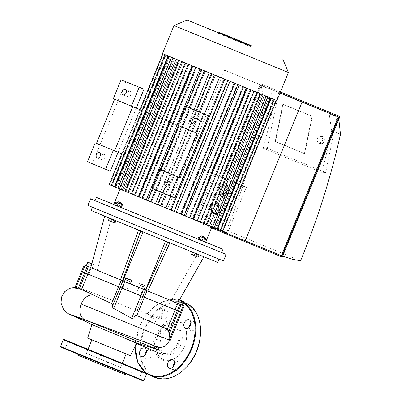 <?xml version="1.0" encoding="UTF-8"?>
<svg xmlns="http://www.w3.org/2000/svg" width="401" height="401" viewBox="0 0 401 401"><rect width="100%" height="100%" fill="white"/><g stroke="black" fill="none" stroke-linecap="round" stroke-linejoin="round"><path stroke-width="0.3" stroke-dasharray="2 1.5" d="M66.33 349.366L73.624 352.369L66.33 349.366M98.882 362.83L106.195 365.822L98.882 362.83M137.678 378.649L130.385 375.647L137.678 378.649M108.27 357.532L100.957 354.539L108.27 357.532M105.127 365.186L97.814 362.198L105.127 365.186M84.852 356.925L126.33 373.988L84.852 356.925M78.21 355.301L125.057 374.519M91.398 355.411L120.621 367.436L91.398 355.411M89.548 359.918L118.776 371.938L89.548 359.918M75.007 287.422L78.541 287.717L81.318 288.55L113.072 300.565L114.686 301.241L116.295 302.544L135.142 310.329L137.197 310.514L142.956 296.474L180.691 312.058L141.132 295.717L142.956 296.474L137.287 310.284L143.819 312.605C151.012 314.755 155.237 318.68 156.5 324.394L167.438 328.825L168.976 331.216L169.513 333.025C169.924 335.848 169.909 337.988 169.458 339.447L169.372 340.043L169.949 340.319M137.197 310.514L145.628 289.943L137.197 310.514M145.553 289.908L124.947 281.447L122.265 287.978L141.132 295.717L120.43 287.236L122.265 287.978L116.295 302.544M81.318 288.55L114.686 301.241L120.43 287.236L118.806 286.58L120.43 287.236L114.631 301.377M122.561 280.505L90.641 267.487L87.964 274.018L118.806 286.58L85.799 273.131L87.964 274.018L81.909 288.775M90.641 267.487L87.383 266.154L84.706 272.685L85.799 273.131L82.486 271.783L84.706 272.685L78.541 287.717M81.563 271.427L82.486 271.783L81.563 271.427M170.109 340.369L168.6 339.782M173.994 324.374A16.145 11.398 112.2 0 1 174.149 324.434A16.145 11.398 112.2 0 1 178.525 343.802A16.145 11.398 112.2 0 1 161.788 354.273A16.145 11.398 112.2 0 1 157.473 335.061A16.145 11.398 112.2 0 1 173.994 324.374L143.819 312.605M112.601 305.868L112.912 305.106M120.175 287.402L112.892 305.161L120.175 287.397M158.666 347.577L144.19 341.577C151.824 343.03 157.037 341.196 159.834 336.068C161.202 332.028 160.094 328.133 156.5 324.394M144.19 341.577L140.701 342.489C129.333 338.499 123.438 335.792 114.29 332.013L84.796 319.747M71.729 314.94L73.809 315.306L84.215 319.527M91.874 324.63L136.876 343.086M140.701 342.489L157.829 349.612M87.659 338.128L130.39 355.657M121.177 351.842L91.884 339.863L121.177 351.842M115.638 365.356L86.34 353.376L115.638 365.356M146.425 351.537A4.627 3.263 112.2 0 1 150.119 350.243A4.627 3.263 112.2 0 1 151.398 355.757A4.627 3.263 112.2 0 1 146.626 358.81A4.627 3.263 112.2 0 1 144.891 355.306M174.5 363.131A4.627 3.263 112.2 0 1 178.194 361.837A4.627 3.263 112.2 0 1 179.473 367.351A4.627 3.263 112.2 0 1 174.706 370.404A4.627 3.263 112.2 0 1 174.696 370.404A4.627 3.263 112.2 0 1 172.966 366.9M190.831 323.316A4.627 3.263 112.2 0 1 194.52 322.023A4.627 3.263 112.2 0 1 195.793 327.552A4.627 3.263 112.2 0 1 191.031 330.589A4.627 3.263 112.2 0 1 189.297 327.086M161.027 308.219A4.627 3.263 -67.8 0 0 161.017 308.214A4.627 3.263 -67.8 0 0 156.25 311.266A4.627 3.263 -67.8 0 0 157.528 316.785A4.627 3.263 -67.8 0 0 162.295 313.737A4.627 3.263 -67.8 0 0 161.027 308.219L166.445 310.429A4.627 3.263 112.2 0 1 166.455 310.429A4.627 3.263 112.2 0 1 167.723 315.948A4.627 3.263 112.2 0 1 162.956 318.995A4.627 3.263 112.2 0 1 161.678 313.477A4.627 3.263 112.2 0 1 166.445 310.429M156.601 334.645A21.423 15.123 112.2 0 1 178.089 320.364A21.423 15.123 112.2 0 1 185.207 344.444A21.423 15.123 112.2 0 1 183.858 347.757A21.423 15.123 112.2 0 1 161.894 359.988A21.423 15.123 112.2 0 1 156.601 334.645M157.874 335.166A20.451 14.436 112.2 0 1 178.385 321.537A20.451 14.436 112.2 0 1 185.177 344.524A20.451 14.436 112.2 0 1 183.894 347.682A20.451 14.436 112.2 0 1 162.926 359.361A20.451 14.436 112.2 0 1 157.874 335.166M158.445 335.421A14.682 10.361 112.2 0 1 173.558 325.782A14.682 10.361 112.2 0 1 177.618 343.286A14.682 10.361 112.2 0 1 162.485 352.97A14.682 10.361 112.2 0 1 158.445 335.421M161.638 336.72A14.682 10.361 112.2 0 1 176.751 327.081A14.682 10.361 112.2 0 1 180.811 344.584A14.682 10.361 112.2 0 1 165.678 354.273A14.682 10.361 112.2 0 1 161.638 336.72M115.037 220.425L109.383 218.104L115.032 220.44M114.942 223.167L108.405 220.49M113.538 219.793L112.556 222.184M110.27 218.455L109.288 220.846M117.994 202.791L121.067 204.054L117.994 202.791M114.741 205.041L115.628 205.392L116.881 202.33M115.628 205.392L118.896 206.731L120.15 203.668M118.896 206.731L121.277 207.718M111.037 221.317L115.167 223.026L111.037 221.317L112.014 218.931L109.618 217.954L108.641 220.344M109.618 217.954L110.486 218.319L109.503 220.705M110.486 218.319L113.749 219.663L112.766 222.049M113.749 219.663L116.145 220.635L115.167 223.026M116.145 220.635L115.277 220.274L114.3 222.66M115.277 220.274L112.014 218.931M121.142 202.791L118.064 201.528L121.142 202.791M120.771 203.688L117.694 202.43L120.771 203.688M118.631 202.806L122.761 204.51L116.23 201.828L118.631 202.806L117.373 205.868L120.636 207.207L121.894 204.144M120.636 207.207L121.503 207.573L122.761 204.51M121.503 207.573L119.107 206.595L120.36 203.533M119.107 206.595L115.844 205.257L117.097 202.194M115.844 205.257L114.977 204.891L116.23 201.828M114.977 204.891L117.373 205.868M198.305 257.116L191.768 254.44L198.305 257.116L199.282 254.73L196.901 253.743L195.919 256.134M196.901 253.743L193.633 252.409L192.65 254.795M193.633 252.409L192.746 252.054L191.768 254.44M192.746 252.054L195.132 253.041L194.154 255.427M195.132 253.041L198.4 254.374L197.422 256.765M198.4 254.374L199.282 254.73M204.269 236.891L201.197 235.628L204.269 236.891M203.898 237.788L200.826 236.525L203.898 237.788M205.898 238.605L199.362 235.928L205.898 238.605L204.64 241.668L203.758 241.312L205.016 238.249M203.758 241.312L200.49 239.973L201.748 236.911M200.49 239.973L198.104 238.991L199.362 235.928M198.104 238.991L198.991 239.342L200.244 236.279M198.991 239.342L202.259 240.68L203.513 237.618M202.259 240.68L204.64 241.668M200.6 236.675L204.204 238.149L200.6 236.665M197.878 239.136L200.279 240.109L201.533 237.046M200.279 240.109L203.543 241.452L204.796 238.389M203.543 241.452L204.41 241.818M198.184 254.515L192.525 252.199L199.051 254.881L198.184 254.515L197.207 256.901L191.543 254.585M198.069 257.267L197.207 256.901M194.921 253.171L193.944 255.562M179.964 302.063L178.6 301.512L181.312 302.62L179.964 302.063L180.696 300.269M179.347 299.712L178.605 301.512L179.347 299.712M180.686 300.269L179.949 302.068M182.044 300.82L181.302 302.62L182.049 300.82M129.663 281.552L126.541 280.269L129.663 281.552L130.4 279.748M128.876 281.231L129.613 279.432L128.886 281.226M128.064 278.795L127.328 280.59L128.054 278.79M127.277 278.469L126.541 280.269M90.004 265.141L91.363 265.693L88.656 264.585L90.004 265.141L90.741 263.337L90.014 265.136M92.095 263.893L91.849 263.788L92.105 263.888L91.358 265.693L92.095 263.893M88.656 264.585L89.393 262.78L88.661 264.585M177.603 303.216L182.144 305.071M124.435 281.512L130.29 283.913M87.383 266.154L90.826 267.587M175.147 309.788L178.6 311.206L175.147 309.788M177.823 303.256L181.282 304.675L177.823 303.256M139.633 295.372L136.17 293.953L139.633 295.372M87.984 274.083L84.526 272.665L87.984 274.083M90.821 267.612L91.258 267.793L90.816 267.617M140.305 285.652L143.423 286.936L140.305 285.652L141.042 283.853L143.388 284.81L141.042 283.853M141.814 284.174L141.077 285.978M142.651 286.615L143.388 284.81L144.165 285.131L143.378 284.815L142.636 286.615M144.165 285.131L143.423 286.936M141.829 284.174L141.087 285.973M139.047 287.251L144.054 289.296L139.047 287.251M123.493 288.499L126.957 289.918L123.493 288.499M126.175 281.968L129.638 283.387L126.175 281.968M203.878 256.851L169.829 242.951M145.789 290.249L177.598 303.226M197.472 254.149L171.157 300.58M169.844 242.921L203.909 256.795M138.54 230.119L104.656 216.154M111.122 218.735L97.263 270.274L122.49 280.69M90.816 267.632L97.263 270.274M104.671 216.094L138.551 230.089M111.197 218.685L140.841 230.755L138.826 229.913L120.681 279.718L122.696 280.56L90.892 267.582L104.756 216.039L111.197 218.685L97.328 270.229M140.841 230.755L140.746 231.021M138.826 229.913L104.756 216.039M182.164 305.026L145.879 290.048M124.947 281.447L123.027 280.675M145.503 290.023L122.982 280.785M124.475 281.412L130.325 283.828M179.583 299.803L177.673 303.176L148.044 290.941L170.114 242.745L168.064 241.923L203.924 256.871M197.548 254.099L171.222 300.534M168.064 241.923L145.994 290.118M203.999 256.74L170.114 242.745M181.563 312.444L180.691 312.058L169.458 339.447M162.275 239.698L143.072 231.798L162.275 239.698M223.467 260.956L87.879 205.347M200.305 251.582L92.385 207.197L200.305 251.582M221.668 252.515L95.087 200.6M221.643 252.575L95.062 200.66M205.683 242.089L113.789 204.4M217.623 262.374L91.047 210.46M241.653 185.412L200.535 168.48L246.279 187.297L227.512 233.061L195.237 219.733L214.009 173.964M222.881 231.176L214.039 227.573L232.806 181.808M200.535 168.48L181.763 214.244L195.237 219.733M215.457 174.62L250.354 89.528L253.512 90.806L247.372 88.3L212.475 173.392M208.034 171.563L242.931 86.471L245.763 87.613L239.462 85.042L204.565 170.134M247.372 88.3L242.931 86.471M181.763 214.244L180.625 213.778L234.294 82.917L238.124 84.476L230.234 81.253L176.565 212.109L170.435 209.593L224.104 78.731L226.54 79.714L219.828 76.977L166.159 207.833L125.959 191.407L179.628 60.551L173.553 58.05L177.513 59.689L123.844 190.55L121.242 189.493L174.911 58.636L168.57 56.03L173.272 57.975L119.603 188.831L117.729 188.079L171.397 57.218L165.117 54.636L170.35 56.802L116.681 187.663L115.764 187.302L169.433 56.441L162.891 53.754L168.595 56.115L114.927 186.971L109.172 184.63M239.462 85.042L234.294 82.917M222.866 231.222L214.039 227.573M220.68 230.369L216.279 228.55L269.948 97.694L276.5 100.385L275.973 100.165L222.304 231.026L217.111 228.881L222.841 231.212M222.304 231.026L222.831 231.242M217.147 228.946L214.309 227.773L267.978 96.917L274.339 99.528L269.026 97.333L215.357 228.189L216.279 228.55L269.968 97.679L269.081 97.298L274.429 99.473L268.058 96.867L214.39 227.723M215.357 228.189L220.67 230.39M212.51 227.066L210.796 226.359L264.465 95.498L270.805 98.105L266.104 96.16L212.435 227.016L214.309 227.773M212.435 227.016L217.136 228.966M206.901 224.781L206.079 224.445L259.748 93.588L266.174 96.225L261.863 94.446L208.194 225.302L210.796 226.359M208.194 225.302L212.505 227.086M200.335 222.129L196.465 220.53L200.294 222.089L253.963 91.233L260.56 93.944L256.52 92.27L202.851 223.131L206.079 224.445M202.851 223.131L206.891 224.801M189.016 217.487L192.806 219.036L189.016 217.487L242.685 86.626L254.003 91.273L250.134 89.669L196.465 220.53M180.36 213.944L184.169 215.507L180.36 213.944L234.029 83.087L242.685 86.626M174.154 211.422L170.154 209.768L174.159 211.407M157.583 204.625L161.608 206.259L215.272 75.403L227.823 80.561L223.823 78.912L170.154 209.768M157.588 204.61L161.608 206.259M147.583 200.515L151.413 202.074L205.081 71.218L201.252 69.659L209.137 72.902M147.588 200.5L151.413 202.074M142.776 198.52L138.972 196.956L142.776 198.52L196.445 67.664L192.635 66.115L199.904 69.107M131.458 193.878L135.353 195.462L189.021 64.606L185.127 63.022L191.994 65.854M128.997 192.841L124.932 191.187L128.997 192.841L182.666 61.985L179.132 60.541L185.207 63.032L131.538 193.889L135.353 195.462M119.363 188.861L123.688 190.645L119.353 188.881M115.293 187.192L119.498 188.901L115.293 187.192L168.961 56.33L174.781 58.716L121.112 189.573M111.809 185.733L116.626 187.698L111.809 185.733L165.478 54.877L171.317 57.273L117.648 188.129M114.927 186.971L115.764 187.302M116.681 187.663L117.729 188.079M119.603 188.831L121.242 189.493M123.844 190.55L125.959 191.407M166.159 207.833L170.435 209.593M176.565 212.109L180.625 213.778M138.576 196.776L211.969 226.771L138.576 196.776M204.375 114.155L170.741 196.154M193.979 109.859L160.345 191.863M192.004 65.834L196.445 67.664M199.914 69.092L205.081 71.218M209.142 72.887L215.272 75.403M131.744 193.763L185.412 62.902L179.347 60.406L182.856 61.864L129.187 192.721M177.513 59.689L174.911 58.636M173.272 57.975L171.397 57.218M170.35 56.802L169.433 56.441M138.566 196.545L192.234 65.689L162.48 53.604M168.595 56.115L162.841 53.774L169.407 56.456L115.739 187.317M221.808 177.242L256.71 92.15L260.244 93.593L257.703 92.541L254.169 91.102L219.267 176.194M230.234 81.253L224.104 78.731M227.116 179.437L262.018 94.35L266.354 96.115L211.553 73.573L215.553 75.228L161.884 206.084M219.828 76.977L201.543 69.473L205.347 71.047L151.678 201.904M231.312 181.182L266.209 96.09L270.75 97.934L259.918 93.478L225.016 178.57M123.688 190.645L177.357 59.789L173.021 58.025L179.458 60.656L125.789 191.513M116.626 187.698L170.295 56.842L165.478 54.877M119.498 188.901L173.167 58.045L168.961 56.33M146.5 199.783L200.169 68.927L193.899 66.34L185.372 62.862L189.242 64.466L135.573 195.322M155.743 203.568L209.412 72.711L193.899 66.34L196.69 67.508L143.022 198.365M179.132 60.541L178.6 60.33L179.127 60.546L125.463 191.402M217.111 228.881L270.78 98.019L276.535 100.365L269.968 97.679M215.412 228.154L269.081 97.298M276.896 100.531L264.595 95.418L229.698 180.51M275.973 100.165L270.78 98.019M268.058 96.867L266.209 96.09M205.347 71.047L200.169 68.927M215.553 75.228L209.412 72.711M254.169 91.102L250.354 89.528M196.69 67.508L192.234 65.689M189.242 64.466L185.412 62.902M171.317 57.273L173.167 58.045M169.407 56.456L170.295 56.842M182.856 61.864L179.628 60.551M185.207 63.032L189.021 64.606M174.781 58.716L177.357 59.789M179.458 60.656L182.666 61.985M264.595 95.418L262.018 94.35M259.918 93.478L256.71 92.15M261.863 94.446L264.465 95.498M269.026 97.333L269.948 97.694M266.104 96.16L267.978 96.917M229.953 81.443L234.029 83.087M223.823 78.912L229.963 81.423M256.52 92.27L259.748 93.588M250.134 89.669L253.963 91.233M190.751 240.004L112.405 207.773L190.751 240.004M288.399 72.491L173.979 25.564M250.921 46.07L218.71 32.862M227.974 37.303L237.648 41.283L223.598 35.529L227.974 37.303L228.44 36.165M220.375 33.804L220.239 34.14M218.62 33.082L218.485 33.413M226.189 35.218L225.723 36.361M228.254 36.08L227.793 37.213M223.593 34.175L223.126 35.313M231.192 37.283L230.72 38.426M232.755 37.94L232.289 39.072M228.445 36.18L227.979 37.318M235.452 39.042L234.981 40.185M238.114 40.145L237.648 41.283L237.252 41.133L237.713 40M230.5 37.965L230.354 38.321M228.495 37.138L228.349 37.488M235.557 39.103L235.086 40.24L235.708 39.163M235.086 38.907L234.62 40.045M225.492 35.91L225.352 36.25M223.738 35.188L223.598 35.529M247.161 45.223L241.126 42.757L247.161 45.223L247.628 44.09M248.149 44.3L247.678 45.438L248.144 44.295M241.006 42.696L250.64 46.656L238.159 41.539L241.006 42.696L241.477 41.554M250.795 46.28L250.64 46.656L250.825 46.29M238.625 40.396L238.279 41.153M235.382 39.047L234.916 40.19L247.347 45.273L234.5 40.03L234.916 40.19L234.5 40.03L234.65 39.664M245.808 43.303L245.342 44.446M247.808 44.15L247.347 45.273M237.537 39.94L236.911 41.017L237.377 39.874M237.828 40.967L237.683 41.333M235.793 40.135L235.643 40.501M242.139 43.128L239.196 41.92L242.139 43.128M142.039 110.516L177.808 125.333M179.082 125.859L182.595 127.282L156.731 190.345L174.841 197.823M123.934 154.661L114.606 150.841M142.039 110.511L200.525 134.475L182.42 178.62L164.49 171.427M200.525 134.475L182.595 127.282L190.355 108.365M118.115 152.28L136.22 108.13M132.711 106.696L113.328 98.696M130.094 91.373A2.922 2.06 -67.8 0 0 130.084 91.373A2.922 2.06 -67.8 0 0 127.072 93.298A2.922 2.06 -67.8 0 0 127.884 96.781A2.922 2.06 -67.8 0 0 130.891 94.857A2.922 2.06 -67.8 0 0 130.094 91.373M104.23 154.44A2.922 2.06 -67.8 0 0 104.22 154.435A2.922 2.06 -67.8 0 0 101.207 156.365A2.922 2.06 -67.8 0 0 102.019 159.844A2.922 2.06 -67.8 0 0 105.027 157.924A2.922 2.06 -67.8 0 0 104.23 154.44M125.874 81.729L92.25 163.713L110.355 171.192M87.463 161.763L92.25 163.713M151.944 188.395L156.731 190.345M197.192 133.332L179.087 125.854M172.841 182.776A2.922 2.06 -67.8 0 0 172.831 182.776A2.922 2.06 -67.8 0 0 169.818 184.701A2.922 2.06 -67.8 0 0 170.631 188.184A2.922 2.06 -67.8 0 0 173.638 186.259A2.922 2.06 -67.8 0 0 172.841 182.776L168.039 180.821M198.706 119.714A2.922 2.06 -67.8 0 0 198.695 119.709A2.922 2.06 -67.8 0 0 195.683 121.638A2.922 2.06 -67.8 0 0 196.495 125.122A2.922 2.06 -67.8 0 0 199.503 123.197A2.922 2.06 -67.8 0 0 198.706 119.714M226.39 185.483A5.845 4.14 112.4 0 0 220.339 189.327A5.845 4.14 112.4 0 0 221.938 196.284A5.845 4.14 112.4 0 0 227.994 192.465A5.845 4.14 112.4 0 0 226.4 185.488A5.845 4.14 112.4 0 0 226.39 185.483L230.339 187.112C227.678 186.4 225.542 187.633 223.943 190.816C222.851 194.184 223.497 196.55 225.878 197.914C231.111 200.38 235.788 189.061 230.339 187.112M226.019 186.385A4.867 3.449 -67.6 0 1 226.029 186.385A4.867 3.449 -67.6 0 1 227.357 192.204A4.867 3.449 -67.6 0 1 222.309 195.387A4.867 3.449 -67.6 0 1 220.981 189.578A4.867 3.449 -67.6 0 1 226.019 186.385M216.735 190.876L218.861 194.776L223.121 193.477L225.257 188.275L223.126 184.375L218.866 185.673L216.735 190.876L218.319 191.533L220.455 186.33L224.715 185.031L226.841 188.931L225.778 191.533A4.867 3.449 112.4 0 0 225.778 186.981A4.867 3.449 112.4 0 0 224.44 185.733A4.867 3.449 112.4 0 0 224.43 185.728A4.867 3.449 112.4 0 0 222.585 185.678A4.867 3.449 112.4 0 0 219.387 188.931A4.867 3.449 112.4 0 0 219.387 193.482A4.867 3.449 112.4 0 0 220.725 194.731A4.867 3.449 112.4 0 0 222.58 194.781A4.867 3.449 112.4 0 0 225.778 191.533L224.71 194.134L220.45 195.432L218.319 191.533M218.866 185.673L220.455 186.33M223.126 184.375L224.715 185.031M225.257 188.275L226.841 188.931M223.121 193.477L224.71 194.134M218.861 194.776L220.45 195.432M218.996 203.497A5.845 4.14 112.4 0 0 212.946 207.342A5.845 4.14 112.4 0 0 214.55 214.304A5.845 4.14 112.4 0 0 220.605 210.485A5.845 4.14 112.4 0 0 219.011 203.507A5.845 4.14 112.4 0 0 218.996 203.497M216.55 208.831C215.462 212.204 216.109 214.57 218.485 215.933C223.723 218.4 228.4 207.076 222.951 205.132C220.284 204.42 218.154 205.653 216.55 208.831M218.63 204.4A4.867 3.449 -67.6 0 1 218.64 204.405A4.867 3.449 -67.6 0 1 219.969 210.224A4.867 3.449 -67.6 0 1 214.921 213.407A4.867 3.449 -67.6 0 1 213.588 207.598A4.867 3.449 -67.6 0 1 218.63 204.4M209.342 208.891L211.472 212.796L215.733 211.492L217.863 206.294L215.738 202.39L211.477 203.693L209.342 208.891L210.931 209.548L213.066 204.35L217.327 203.046L219.452 206.951L218.385 209.548A4.867 3.449 112.4 0 0 218.39 204.996A4.867 3.449 112.4 0 0 217.051 203.748A4.867 3.449 112.4 0 0 217.041 203.743A4.867 3.449 112.4 0 0 215.197 203.698A4.867 3.449 112.4 0 0 211.999 206.946A4.867 3.449 112.4 0 0 211.994 211.502A4.867 3.449 112.4 0 0 213.332 212.751A4.867 3.449 112.4 0 0 215.192 212.801A4.867 3.449 112.4 0 0 218.385 209.548L217.322 212.149L213.061 213.452L210.931 209.548M211.477 203.693L213.066 204.35M215.738 202.39L217.327 203.046M217.863 206.294L219.452 206.951M215.733 211.492L217.322 212.149M211.472 212.796L213.061 213.452M304.404 153.628L275.181 141.558L282.81 104.26L312.033 116.33L304.404 153.628L275.181 141.558L282.81 104.26L312.033 116.33L304.404 153.628L304.76 153.638L304.404 153.628M275.537 141.568L304.76 153.638L312.389 116.34L283.166 104.27L275.537 141.568L275.181 141.558L304.76 153.638L312.389 116.34L282.81 104.26L283.166 104.27L275.537 141.568M273.236 106.571A518.488 367.266 -67.6 0 1 263.267 148.215L267.267 148.32L278.73 92.27L270.936 89.097L270.715 89.634L273.236 106.571L264.439 102.937L261.216 85.709L270.715 89.634M321.712 172.355A518.488 367.266 112.4 0 0 331.682 130.711L329.161 113.774L329.381 113.237L337.176 116.41L325.712 172.46L321.712 172.355L263.267 148.215M267.267 148.32L325.712 172.46M337.176 116.41L278.73 92.27M329.381 113.237L270.936 89.097M331.682 130.711L340.479 134.345M329.161 113.774L338.665 117.699L281.983 255.898L204.53 223.913C211.603 226.76 218.926 228.871 226.495 230.239L300.575 260.835M226.495 230.239C243.462 188.771 256.109 146.34 264.439 102.937M338.665 117.699L338.825 119.192M280.414 91.954L261.141 83.994L203.497 224.54L282.274 257.076M204.53 223.913L261.216 85.709M211.522 227.853L202.861 224.279L260.5 83.734L280.409 91.959M280.043 92.862L260.765 84.902L203.863 223.643L281.372 255.653M202.861 224.279L203.497 224.54M260.5 83.734L261.141 83.994M260.765 84.902L224.55 70.15L167.648 208.891L203.863 223.643M211.818 227.131L167.648 208.891M224.55 70.15L279.968 93.037M322.484 136.039A3.895 2.657 91.8 0 1 324.229 138.465A3.895 2.657 91.8 0 1 324.138 141.272A3.895 2.657 91.8 0 1 321.582 143.678A3.895 2.657 91.8 0 1 319.051 139.703A3.895 2.657 91.8 0 1 321.833 135.894A3.895 2.657 91.8 0 1 322.484 136.039M322.745 136.515A3.408 2.326 -88.2 0 0 319.868 138.751A3.408 2.326 -88.2 0 0 321.206 142.997A3.408 2.326 -88.2 0 0 324.188 141.097A3.408 2.326 -88.2 0 0 324.269 138.641A3.408 2.326 -88.2 0 0 322.745 136.515M320.71 135.979A3.895 2.657 -88.2 0 0 320.053 135.839A3.895 2.657 -88.2 0 0 317.271 139.643A3.895 2.657 -88.2 0 0 319.803 143.623A3.895 2.657 -88.2 0 0 322.544 140.3A3.895 2.657 -88.2 0 0 320.71 135.979M65.087 348.815L142.951 380.815M60.521 346.469L143.859 380.649M63.293 339.712L146.631 373.892M88.045 349.231L122.325 363.286L88.045 349.231M138.987 310.735L147.237 290.61M135.142 310.329L143.814 289.186M113.072 300.565L121.488 280.048M114.32 301.041L79.704 288.003L88.476 266.6M76.095 287.367L85.167 265.246M167.438 328.825L177.914 303.276M168.976 331.216L180.069 304.169M169.513 333.025L181.167 304.615M159.834 336.068L169.372 340.043M144.686 329.722A39.679 28.01 112.2 0 1 196.56 313.968A39.679 28.01 112.2 0 1 170.48 377.557A39.679 28.01 112.2 0 1 144.686 329.722M155.107 377.486A40.165 28.351 112.2 0 1 144.049 329.462A40.165 28.351 112.2 0 1 185.407 303.086M150.315 375.536A40.165 28.351 112.2 0 1 139.257 327.512A40.165 28.351 112.2 0 1 180.615 301.136A40.165 28.351 112.2 0 1 183.227 302.429M135.212 346.319A39.679 28.01 112.2 0 1 139.257 327.512A39.679 28.01 112.2 0 1 183.021 302.93M179.543 299.788L178.786 299.477C178.069 299.081 177.698 299.016 177.673 299.291L179.417 300.013M183.528 301.692L177.673 299.291L176.29 302.67M131.673 280.535L125.819 278.134M92.656 264.124L91.849 263.793L92.656 264.124M91.784 264.033L87.729 262.359M140.686 283.713L144.52 285.271L140.686 283.713M140.435 283.873L145.438 285.918L140.435 283.873M123.112 280.705L120.43 287.236L123.107 280.705M183.372 305.527L180.691 312.058M253.718 90.902L218.821 175.989M251.176 89.849L216.279 174.941M246.209 87.804L211.312 172.896M243.668 86.756L208.771 171.849M185.658 63.238L131.989 194.094M199.162 111.999L165.528 194.009M211.783 73.979L158.114 204.841M201.783 69.874L148.114 200.731M189.167 107.879L155.538 189.879M193.167 66.33L139.498 197.187M176.285 59.168L122.616 190.024M173.728 58.125L120.059 188.986M179.342 60.411L125.673 191.267M163.402 53.97L109.734 184.826M165.959 55.007L112.29 185.869M168.114 55.864L114.445 186.721M165.558 54.822L111.889 185.683M169.092 56.25L115.423 187.107M171.648 57.288L117.979 188.144M257.703 92.541L222.806 177.633M225.051 79.107L171.382 209.964M227.593 80.155L173.924 211.011M237.593 84.26L183.924 215.121M235.051 83.213L181.382 214.069M263.282 94.847L228.385 179.939M265.823 95.899L230.921 180.991M173.553 58.235L119.884 189.097M163.372 53.985L109.704 184.846M165.914 55.037L112.245 185.894M185.899 63.082L132.23 193.939M188.45 64.125L134.781 194.981M181.894 61.448L128.225 192.31M214.635 74.832L160.966 205.688M212.079 73.794L158.41 204.65M202.069 69.694L148.4 200.55M204.62 70.731L150.951 201.588M195.989 67.203L142.32 198.059M193.432 66.16L139.764 197.016M260.244 93.593L225.347 178.686M273.462 99.097L219.793 229.958M276.003 100.15L222.334 231.006M271.357 98.21L217.688 229.066M273.898 99.258L220.229 230.114M267.873 96.756L232.976 181.843M270.414 97.804L235.517 182.896M265.647 96.009L211.979 226.866M260.033 93.724L206.365 224.585M273.417 99.127L219.748 229.984M273.818 99.313L220.149 230.169M270.284 97.889L216.615 228.745M253.482 91.052L199.813 221.908M227.297 80.345L173.628 211.202M237.307 84.446L183.638 215.302M245.943 87.974L192.274 218.836M245.808 44.666L246.274 43.539L245.808 44.676M243.457 42.386L242.991 43.524M242.094 41.824L241.623 42.962M241.592 41.614L241.126 42.757L241.582 41.614M243.477 42.391L243.011 43.524M246.129 43.458L245.658 44.596M249.793 44.967L249.327 46.105M247.968 45.123L247.813 45.503M243.302 43.213L243.141 43.594M239.613 41.699L239.457 42.08M240.164 40.997L239.698 42.125M242.615 41.985L242.149 43.123M68.21 341.201L65.067 348.86M76.766 344.71L73.624 352.369M100.776 354.654L97.633 362.314M109.333 358.163L106.195 365.822M133.523 367.993L130.385 375.647M142.084 371.501L138.941 379.161M100.957 354.539L97.814 362.198M109.513 358.048L106.375 365.707M87.969 349.416L84.496 357.882M122.25 363.471L118.776 371.938M75.453 287.286L75.062 287.281M87.684 322.469L136.671 343.492M76.025 316.454L73.824 315.316M141.197 356.599L146.626 358.81M144.686 348.033L150.119 350.243M169.272 368.193L174.706 370.404M172.761 359.627L178.194 361.837M185.603 328.379L191.031 330.589M189.092 319.813L194.52 322.023M157.528 316.785L162.956 318.995M135.037 346.649L139.127 327.457C146.876 307.552 166.661 294.885 180.615 301.136L183.307 302.234M145.859 373.03L146.651 373.587M162.485 352.97L165.678 354.273M173.558 325.782L176.751 327.081M121.297 203.909L121.668 203.006M117.694 202.43L118.064 201.528M204.43 238.004L204.801 237.101M200.826 236.525L201.197 235.628M92.2 268.139L93.583 264.76L91.849 263.783M177.227 303.016L174.545 309.547M181.282 304.675L178.6 311.206M138.851 287.422L136.17 293.953M142.901 289.086L140.225 295.617M87.207 266.134L84.526 272.665M91.258 267.793L88.581 274.324M144.054 289.296L145.438 285.918C146.175 285.933 145.202 285.447 142.53 284.454C138.54 282.926 140.4 283.352 139.583 283.517L138.195 286.895M125.583 281.723L122.906 288.254M129.638 283.387L126.957 289.918M145.628 289.943L142.951 296.474L145.633 289.943M219.352 176.204L254.249 91.112M211.843 173.112L246.74 88.019M162.455 192.741L196.089 110.731M152.465 188.61L160.225 169.688M178.33 125.548L186.089 106.626M119.533 188.766L173.202 57.909M109.207 184.605L162.876 53.749M111.368 185.462L165.037 54.606M114.902 186.886L168.57 56.03M174.455 211.227L228.124 80.37M184.455 215.332L238.124 84.476M266.354 96.115L231.452 181.202M139.929 109.643L121.819 153.794M185.372 62.862L131.703 193.723M178.816 60.19L125.147 191.051M211.553 73.573L157.884 204.43M201.543 69.473L147.874 200.33M192.906 65.939L139.237 196.801M260.775 93.804L225.878 178.896M274.429 99.473L220.761 230.329M270.946 98.019L236.049 183.107M204.299 245.462L205.593 242.304M112.405 207.773L113.699 204.615M239.086 40.546L238.62 41.689M236.044 39.298L235.577 40.441M237.046 39.739L236.58 40.877M233.688 39.268L233.537 39.629M239.668 40.777L239.196 41.92M243.116 42.195L242.65 43.333M198.284 133.558L180.179 177.698M123.092 94.831L127.884 96.781M125.292 89.418L130.084 91.373M97.227 157.894L102.019 159.844M99.428 152.485L104.22 154.435M165.839 186.234L170.631 188.184M191.703 123.167L196.495 125.122M193.904 117.759L198.695 119.709M221.938 196.284L225.878 197.914M226.029 186.385L224.44 185.733M222.309 195.387L220.725 194.731M214.55 214.304L218.485 215.933M219.011 203.507L222.951 205.132M218.64 204.405L217.051 203.748M214.921 213.407L213.332 212.751M319.803 143.623L321.582 143.678M320.053 135.839L321.833 135.894"/><path stroke-width="0.6" d="M69.468 341.712L76.766 344.71L69.468 341.712M102.019 355.171L109.333 358.163L102.019 355.171M140.821 370.99L133.523 367.993L140.821 370.99M126.215 374.033L125.057 374.519L101.613 364.97L78.21 355.301L77.729 354.148M112.892 305.161L111.643 303.612L81.598 289.407L75.684 288.274L75.007 287.422L81.563 271.427L82.436 271.813L81.563 271.427L84.24 264.896L120.44 279.868L138.54 230.119M87.323 266.194L84.641 272.725L82.436 271.813L85.739 273.171L84.641 272.725L78.14 288.575M90.571 267.532L87.894 274.063L85.739 273.171L118.566 286.73L87.894 274.063L81.598 289.407M180.691 312.058L118.566 286.73L181.563 312.444L170.109 340.369L169.187 340.018L180.64 312.093L183.322 305.562L184.244 305.913L182.164 305.026M169.187 340.018L168.6 339.782C169.352 337.522 169.543 335.512 169.167 333.762L168.701 331.782L167.192 329.301L136.846 315.522C135.769 315.066 135.087 315.186 134.801 315.888L134.4 316.86C133.979 318.048 133.067 318.529 131.668 318.309L113.678 308.434C112.611 307.587 112.25 306.735 112.601 305.868L122.856 280.865L147.804 291.091L145.789 290.249L167.808 242.124M84.215 319.527L146.039 342.564C163.312 349.522 162.696 349.196 144.19 341.577M91.864 324.625L87.659 338.128L130.39 355.657L136.876 343.091L91.874 324.63L76.025 316.454M136.866 343.086L157.814 349.612L84.796 319.747C79.829 316.88 78.611 311.627 81.142 303.993C83.949 297.953 87.814 294.895 92.736 294.82M139.924 351.07A4.627 3.263 -67.8 0 0 141.197 356.599A4.627 3.263 -67.8 0 0 145.964 353.547A4.627 3.263 -67.8 0 0 144.686 348.033A4.627 3.263 -67.8 0 0 139.924 351.07M144.891 355.306A4.627 3.263 112.2 0 1 145.352 353.281A4.627 3.263 112.2 0 1 146.425 351.537M169.262 368.188A4.627 3.263 -67.8 0 0 169.272 368.193A4.627 3.263 -67.8 0 0 174.044 365.141A4.627 3.263 -67.8 0 0 172.761 359.627A4.627 3.263 -67.8 0 0 167.999 362.669A4.627 3.263 -67.8 0 0 169.262 368.188M172.966 366.9A4.627 3.263 112.2 0 1 174.5 363.131M190.365 325.341A4.627 3.263 -67.8 0 0 189.092 319.813A4.627 3.263 -67.8 0 0 184.325 322.865A4.627 3.263 -67.8 0 0 185.603 328.379A4.627 3.263 -67.8 0 0 190.365 325.341M189.297 327.086A4.627 3.263 112.2 0 1 190.831 323.316M109.383 218.109L108.405 220.49L110.791 221.477L114.942 223.167L115.909 220.806M111.769 219.096L110.791 221.477M115.032 220.44L114.059 222.816M118.365 201.888L121.438 203.152L118.365 201.888M122.536 204.655L121.648 204.299L120.395 207.362L121.277 207.718L122.536 204.655L117.463 202.575L117.834 201.678M120.395 207.362L114.741 205.041L115.999 201.979L117.468 202.57M121.648 204.299L115.999 201.979M117.127 206.024L118.38 202.961M201.492 235.988L204.57 237.252L201.492 235.988M202.009 240.841L203.267 237.778L200.004 236.435L198.746 239.497L202.009 240.841L204.41 241.818L205.663 238.75L200.6 236.675L200.966 235.773M200.004 236.435L200.6 236.665M198.746 239.497L197.878 239.136L199.137 236.069M205.663 238.75L203.267 237.778M196.65 253.908L195.673 256.289L198.069 257.267L199.046 254.886M192.515 252.219L191.543 254.585L195.673 256.289M193.382 252.575L192.41 254.951M180.701 300.264L182.049 300.82L180.701 300.264M129.628 279.427L127.277 278.469L129.628 279.427M91.849 263.788L87.729 262.359L91.784 264.033M90.756 263.337L89.393 262.78L90.756 263.337M179.417 300.013L183.528 301.692L182.144 305.071L177.603 303.216M131.673 280.535L130.29 283.913L124.435 281.512L125.819 278.134L131.673 280.535C131.909 280.359 131.603 280.144 130.756 279.888L126.18 278.013M90.826 267.587L84.24 264.896M142.315 288.84L138.851 287.422L142.315 288.84M90.661 267.552L87.207 266.134L90.661 267.552M169.829 242.951L147.804 291.091L177.598 303.226L203.878 256.851M104.656 216.154L90.816 267.632M140.586 230.956L122.49 280.69L120.44 279.868L122.856 280.865L112.596 305.873M140.746 231.021L122.561 280.505M177.598 303.226L183.322 305.562M145.879 290.048L145.553 289.908M123.027 280.675L122.701 280.545M130.325 283.828L145.503 290.023L165.533 241.191M143.012 231.953L122.982 280.785L124.475 281.412M203.924 256.871L179.583 299.803M95.087 200.6L90.556 198.816L87.879 205.347L129.613 222.645L223.467 260.956L226.144 254.424L221.668 252.515M90.556 198.816L226.144 254.424M113.789 204.4L96.4 197.397L95.062 200.66L134.024 216.811L221.643 252.575L222.981 249.312L205.683 242.089M96.4 197.397L222.981 249.312M92.36 207.252L91.047 210.46L130.004 226.605L217.623 262.374L218.936 259.166M246.279 187.297L241.653 185.412M227.512 233.061L222.881 231.176M222.841 231.212L276.52 100.395M218.71 32.862L187.162 20.05L173.979 25.564L162.48 53.604L276.484 100.38L222.831 231.242L220.68 230.369M274.339 99.528L220.67 230.39L217.147 228.946M270.805 98.105L217.136 228.966L212.51 227.066M266.174 96.23L212.505 227.086L206.901 224.781M200.345 222.109L206.891 224.801L260.56 93.944M174.159 211.407L200.335 222.129L254.003 91.273M170.741 196.154L165.879 208.014L174.154 211.422L227.818 80.566M165.879 208.014L157.583 204.625L162.455 192.741M160.345 191.863L155.473 203.743L157.588 204.61M155.473 203.743L147.583 200.515L152.465 188.61M199.904 69.107L146.245 199.949L147.588 200.5M146.245 199.949L138.967 196.971L192.635 66.115M191.994 65.854L138.335 196.69L138.972 196.956M138.335 196.69L131.458 193.878L185.127 63.022M131.463 193.858L119.353 188.881L173.021 58.025M121.819 153.794L109.172 184.63L119.363 188.861M219.542 77.172L204.375 114.155M209.137 72.902L193.979 109.859M276.484 100.38L276.896 100.531L288.399 72.491L173.979 25.564M193.472 219.307L247.131 88.471M176.295 212.284L229.953 81.443M185.538 216.064L239.202 85.228M187.162 20.05L250.921 46.07M220.705 32.997L238.114 40.145L218.951 32.275L220.705 32.997L220.375 33.804M218.951 32.275L218.62 33.082M237.718 39.995L238.114 40.145M230.821 37.178L230.5 37.965M228.816 36.351L228.495 37.138M225.818 35.113L225.492 35.91M224.069 34.386L223.738 35.188M248.144 44.295L241.592 41.614L248.149 44.3M238.625 40.396L251.111 45.513L238.595 40.386L238.124 41.524M250.675 46.666L250.795 46.28M245.808 43.303L234.971 38.892L245.808 43.303M238.149 40.195L237.828 40.967M236.109 39.363L235.793 40.135M235.382 39.047L234.971 38.892L234.65 39.664M240.169 40.987L242.605 41.99L240.164 40.997M242.605 41.99L243.116 42.195L242.615 41.985M131.433 106.175L139.192 87.258L121.087 79.779L113.328 98.696L142.039 110.516M160.981 169.999L179.087 177.473L159.703 169.478L160.981 169.999L179.082 125.859M142.039 110.511L132.711 106.696L114.606 150.841L123.934 154.661M114.606 150.841L95.222 142.841L114.606 150.841M95.222 142.841L87.463 161.763L105.568 169.242L113.328 150.32M105.568 169.242L110.355 171.192L118.115 152.28M136.22 108.13L143.979 89.207L121.087 79.779M139.192 87.258L143.979 89.207M96.496 143.363L114.601 99.227M99.438 152.485A2.922 2.06 112.2 0 1 100.235 155.974A2.922 2.06 112.2 0 1 97.227 157.894A2.922 2.06 112.2 0 1 96.42 154.41A2.922 2.06 112.2 0 1 99.428 152.485A2.922 2.06 112.2 0 1 99.438 152.485M125.302 89.423A2.922 2.06 112.2 0 1 126.099 92.907A2.922 2.06 112.2 0 1 123.092 94.831A2.922 2.06 112.2 0 1 122.285 91.348A2.922 2.06 112.2 0 1 125.292 89.418A2.922 2.06 112.2 0 1 125.302 89.423M195.914 132.811L203.673 113.889L185.568 106.41L177.808 125.333L197.192 133.332L179.087 177.473M185.568 106.41L208.465 115.844L174.841 197.823L170.049 195.873L177.808 176.956M159.703 169.478L151.944 188.395L170.049 195.873M168.049 180.826A2.922 2.06 112.2 0 1 168.846 184.31A2.922 2.06 112.2 0 1 165.839 186.234A2.922 2.06 112.2 0 1 165.032 182.751A2.922 2.06 112.2 0 1 168.039 180.821A2.922 2.06 112.2 0 1 168.049 180.826M193.914 117.759A2.922 2.06 112.2 0 1 194.711 121.247A2.922 2.06 112.2 0 1 191.703 123.167A2.922 2.06 112.2 0 1 190.896 119.688A2.922 2.06 112.2 0 1 193.904 117.759A2.922 2.06 112.2 0 1 193.914 117.759M203.673 113.889L208.465 115.844M338.825 119.192L340.479 134.345C330.85 177.207 317.547 219.372 300.575 260.835L291.522 259.036L282.815 256.229M280.409 91.959L339.276 116.275L281.637 256.815L282.274 257.076L339.918 116.536L280.414 91.954M281.637 256.815L211.522 227.853M211.818 227.131L281.372 255.653L338.274 116.912L280.043 92.862M339.918 116.536L339.276 116.275M245.151 240.901L302.053 102.16L338.274 116.912M279.968 93.037L302.053 102.16M142.951 380.815L65.087 348.815M143.859 380.649L60.521 346.469L60.711 347.065L143.272 380.93L143.859 380.649L146.631 373.892L63.293 339.712L60.521 346.469M145.949 373.07L65.859 340.203M75.684 288.274L85.112 265.282M79.353 288.735L88.415 266.64M169.167 333.762L181.102 304.655M168.701 331.782L180.009 304.209M167.192 329.301L177.844 303.321M136.846 315.522L146.997 290.76M134.801 315.888L134.4 316.86M131.668 318.309L143.543 289.362M113.678 308.434L124.676 281.622M111.643 303.612L121.247 280.199M168.6 339.782L81.142 303.993M185.407 303.086A40.165 28.351 112.2 0 1 196.515 350.98A40.165 28.351 112.2 0 1 155.107 377.486C166.921 381.401 178.209 377.005 188.961 364.303C205.828 344.258 203.954 309.482 185.407 303.086L183.307 302.234M183.227 302.429A40.165 28.351 112.2 0 1 190.911 350.925A40.165 28.351 112.2 0 1 150.315 375.536L155.107 377.486M183.021 302.93A39.679 28.01 112.2 0 1 178.194 367.592A39.679 28.01 112.2 0 1 135.212 346.319M179.543 299.788L183.528 301.692M145.378 290.103L142.696 296.635L145.378 290.103M188.194 64.29L134.53 195.142M181.668 61.599L128.004 192.45M214.324 75.032L199.162 111.999M165.528 194.009L160.656 205.888M204.325 70.927L189.167 107.879M155.538 189.879L150.656 201.778M195.708 67.383L142.039 198.234M176.094 59.293L122.425 190.144M168.009 55.945L114.35 186.786M171.498 57.393L117.834 188.239M263.091 94.977L209.427 225.823M271.251 98.29L217.593 229.126M267.723 96.857L214.059 227.703M250.921 90.014L197.257 220.871M257.477 92.691L203.813 223.542M224.74 79.303L171.072 210.159M234.75 83.403L181.087 214.259M243.387 86.937L189.723 217.793M248.279 44.366L247.968 45.123M243.613 42.456L243.302 43.213M239.923 40.937L239.613 41.699M65.639 340.113L63.784 339.411L63.293 339.712M146.631 373.892L146.099 373.136M71.749 314.945L84.36 319.582M75.062 287.281L69.473 288.399L64.686 291.738L61.589 296.981L61.012 303.046L63.574 309.557L67.899 313.512L87.684 322.469M136.671 343.492L161.788 354.268M158.666 347.577L157.829 349.612M91.874 339.893L87.969 349.416M126.155 353.953L122.25 363.471M158.636 347.587C162.475 347.311 164.906 346.579 165.929 345.396L169.954 340.304M135.037 346.649L137.708 362.168L145.859 373.03M146.651 373.587L150.315 375.536M121.067 204.054L121.438 203.152M204.204 238.149L204.57 237.252M86.34 265.738L87.729 262.359M184.244 305.913L181.563 312.444M196.089 110.731L211.252 73.769M160.225 169.688L178.33 125.548M186.089 106.626L201.252 69.664M178.6 60.33L124.932 191.187M162.841 53.774L139.929 109.643M164.946 54.661L111.277 185.523M168.43 56.12L114.761 186.976M237.833 84.666L184.164 215.522M246.47 88.195L192.801 219.051M205.593 242.304L211.934 226.856M113.699 204.615L120.039 189.167M282.885 59.308L288.399 72.491M234.009 38.491L233.537 39.629"/></g></svg>
